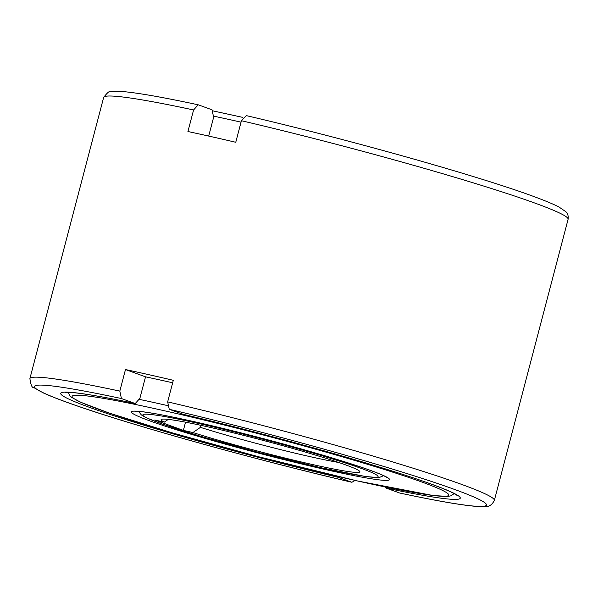 <?xml version="1.0" encoding="UTF-8"?>
<svg xmlns="http://www.w3.org/2000/svg" width="598" height="598" viewBox="0 0 598 598"><rect width="100%" height="100%" fill="white"/><g stroke="black" fill="none" stroke-linecap="round" stroke-linejoin="round"><path stroke-width="0.9" d="M200.973 425.342L200.442 427.361A96.031 5.479 -165.3 0 0 338.797 462.501M164.293 422.143A102.751 5.868 14.7 0 1 161.333 419.4A102.751 5.868 14.7 0 1 237.481 433.849A102.751 5.868 14.7 0 1 345.779 464.945A102.751 5.868 14.7 0 1 359.794 471.463A102.751 5.868 14.7 0 1 302.169 462.164A102.751 5.868 14.7 0 1 192.907 432.541L183.377 430.396L154.755 419.998L164.293 422.143L168.285 419.392M200.442 427.361L192.907 432.541M172.665 382.795A200.068 11.414 -165.3 0 0 145.531 376.83L139.872 398.388L135.223 403.538L121.431 398.545L119.824 391.107L125.483 369.542A240.082 13.702 14.7 0 1 173.315 380.306L167.657 401.863L169.264 409.301L183.227 414.324M145.531 376.83L125.483 369.542M384.708 486.884L385.979 488.05L399.77 493.044C435 500.571 460.221 504.996 475.44 506.319L485.337 506.521C489.097 506.842 492.094 504.809 494.344 500.421A240.082 13.702 -165.3 0 0 461.424 484.328A240.082 13.702 -165.3 0 0 167.657 401.863M355.107 480.441L351.901 482.28L338.147 477.294L336.958 476.262M246.301 115.638L241.42 120.714L235.762 142.279A240.082 13.702 -165.3 0 0 187.929 131.515L193.588 109.957L198.23 104.807L212.021 109.8L213.636 117.245L208.695 136.075M183.377 430.396L185.53 422.181M213.86 116.191A200.068 11.414 14.7 0 1 236.786 121.2A200.068 11.414 14.7 0 1 241.039 122.164M159.569 423.063A121.558 6.937 -165.3 0 0 320.857 467.696A121.558 6.937 -165.3 0 0 361.394 468.458A121.558 6.937 -165.3 0 0 200.106 423.818A121.558 6.937 -165.3 0 0 159.569 423.063M241.42 120.714A240.082 13.702 14.7 0 1 535.18 203.185A240.082 13.702 14.7 0 1 568.1 219.272L494.344 500.421M167.291 405.526A200.068 11.414 -165.3 0 0 162.484 404.435A200.068 11.414 -165.3 0 0 139.551 399.419M163.792 410.624A194.664 11.108 -165.3 0 0 98.879 409.406A194.664 11.108 -165.3 0 0 357.163 480.889A194.664 11.108 -165.3 0 0 422.076 482.108A194.664 11.108 -165.3 0 0 163.792 410.624M194.201 421.68A133.444 7.617 -165.3 0 0 149.702 420.843A133.444 7.617 -165.3 0 0 326.755 469.841A133.444 7.617 -165.3 0 0 371.253 470.678A133.444 7.617 -165.3 0 0 194.201 421.68M385.979 488.05A206.549 11.788 -165.3 0 0 431.943 484.328A206.549 11.788 -165.3 0 0 182.809 414.227M134.984 403.471A206.549 11.788 -165.3 0 0 89.012 407.186A206.549 11.788 -165.3 0 0 338.147 477.294M399.531 492.976A233.594 13.328 -165.3 0 0 454.398 489.381A233.594 13.328 -165.3 0 0 169.264 409.301M121.431 398.545A233.594 13.328 -165.3 0 0 66.557 402.14A233.594 13.328 -165.3 0 0 351.699 482.212M119.824 391.107A240.082 13.702 -165.3 0 0 29.9 378.579C30.782 384.963 32.06 387.953 33.72 387.556L43.407 392.968C50.867 396.384 61.661 400.548 75.797 405.451C135.006 426.21 257.005 460.146 351.901 482.28M29.9 378.579L103.656 97.429A240.082 13.702 14.7 0 1 193.588 109.957M213.292 110.966L242.893 117.41M138.557 411.394L141.352 414.922L146.076 417.673L162.641 424.191L200.308 436.204L258.508 452.424L321.074 467.763L365.385 476.479L377.338 477.54L379.76 477.316L383.565 475.672M68.224 392.348L70.018 395.891L71.715 397.416L80.438 402.155L109.382 413.136L172.037 432.788L257.327 456.431L357.342 480.942L433.169 495.54L447.723 496.407L450.668 495.884L454.196 493.612M386.742 477.406L384.604 476.172C380.612 474.154 373.242 471.306 362.485 467.629L319.489 454.196C280.798 442.841 231.703 430.097 194.387 421.732C171.26 416.544 154.224 413.263 143.281 411.873L134.931 411.349M183.018 414.287C266.334 433.812 372.33 463.383 423.287 481.293C438.065 486.451 448.179 490.457 453.635 493.313L456.678 495.151M135.223 403.538C105.046 397.169 83.959 393.499 71.962 392.542L65.287 392.475M246.099 115.571C348.761 139.491 481.966 177.015 535.389 197.116C545.952 201.025 553.853 204.344 559.108 207.095L565.895 211.737C567.726 213.194 568.459 215.706 568.1 219.272M103.656 97.429C107.565 92.301 110.137 90.32 111.392 91.479L122.493 91.524C137.704 92.84 162.948 97.272 198.23 104.807"/></g></svg>
